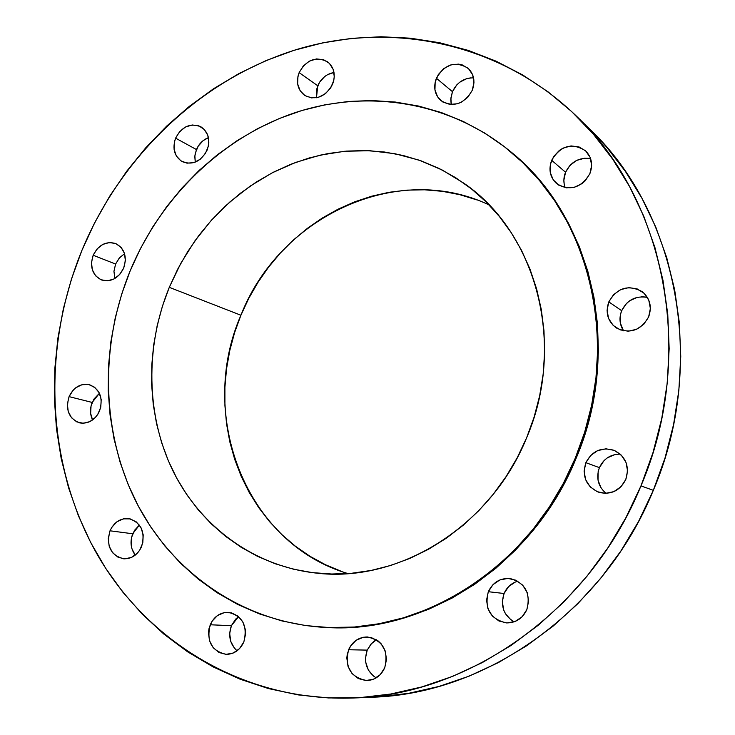 <?xml version="1.0" encoding="UTF-8"?>
<svg xmlns="http://www.w3.org/2000/svg" width="735" height="735" viewBox="0 0 735 735"><rect width="100%" height="100%" fill="white"/><g stroke="black" fill="none" stroke-linecap="round" stroke-linejoin="round"><path stroke-width="1.1" d="M317.74 85.747L316.473 97.755L316.592 89.404L319.523 82.302L324.668 76.578L327.847 74.52L333.993 72.489C326.551 73.904 321.131 78.323 317.74 85.747L299.136 72.627L317.74 85.747M332.587 84.24C325.357 97.029 316.004 100.732 304.529 95.32C297.611 89.762 295.81 82.201 299.136 72.627L297.951 76.367L297.657 83.946L300.11 90.699L304.952 95.605L311.465 97.902L318.659 97.231L325.43 93.685L330.741 87.787L333.773 80.455L334.269 76.605L333.13 69.246L329.344 63.311L323.51 59.691L316.519 58.929L309.435 61.124L303.334 65.93L299.136 72.627C306.541 59.581 316.059 55.998 327.691 61.887C334.204 67.491 335.84 74.933 332.587 84.24M451.069 103.13L450.812 99.326L452.457 91.673L436.379 78.25C444.859 64.019 455.443 60.702 468.121 68.281C474.047 74.189 475.426 81.53 472.265 90.313L473.965 82.412L472.651 74.805L468.526 68.658L462.241 64.91L458.585 64.12L450.932 64.864L443.802 68.548L438.271 74.612L435.166 82.118L434.945 89.964L437.656 96.946L442.893 102.027L449.884 104.416L457.556 103.736L461.286 102.257L467.809 97.286L472.265 90.313C464.033 104.232 453.651 107.723 441.119 100.778C434.707 94.879 433.126 87.373 436.379 78.25L452.457 91.673L450.877 98.132L451.363 104.526M564.195 184.127L563.874 180.167L565.546 172.238L551.654 160.294C560.704 145.456 572.032 142.305 585.611 150.859C591.693 157.125 593.127 164.704 589.911 173.589L591.638 165.384L590.159 157.428L585.712 150.941L578.987 146.908L571.031 145.925L563.056 148.13L559.436 150.344L553.62 156.546L550.405 164.309L550.258 172.477L553.207 179.809L558.83 185.202L566.281 187.838L574.43 187.278L582.028 183.612L585.253 180.764L589.911 173.589C581.22 188.022 570.167 191.403 556.753 183.722C550.019 177.438 548.319 169.629 551.654 160.294L565.546 172.238C563.451 177.493 563.332 182.638 565.197 187.655M623.372 330.52L620.322 322.987L620.423 314.709L621.672 310.694L608.81 301.892C617.17 287.688 628.315 284.289 642.234 291.676C650.025 298.346 652.156 306.771 648.628 316.941L650.374 308.489L648.794 300.183L644.136 293.302L637.135 288.892L628.866 287.615L620.597 289.645L613.56 294.652L608.81 301.892L607.064 310.262L608.589 318.503L613.165 325.385L620.101 329.859L628.37 331.219L636.694 329.243L643.814 324.236L648.628 316.941C640.736 330.594 629.987 334.269 616.389 327.975C607.67 321.379 605.144 312.687 608.81 301.892L621.672 310.694C618.916 317.897 619.559 324.622 623.602 330.851M601.065 487.948L598.024 480.148L598.143 471.705L599.402 467.635L585.868 462.683C592.189 450.775 601.643 446.669 614.23 450.371C625.944 456.637 629.794 466.348 625.797 479.496L627.561 470.914L626 462.37L621.341 455.167L614.322 450.408L606.026 448.809L597.72 450.583L590.646 455.461L585.868 462.683L584.104 471.181L585.62 479.661L590.196 486.864L597.151 491.678L605.438 493.369L613.808 491.651L620.956 486.781L625.797 479.496C619.927 490.787 610.996 495.078 598.997 492.367C586.153 486.506 581.78 476.611 585.868 462.683L599.402 467.635C595.874 477.833 598.088 486.405 606.026 493.36M511.055 620L505.524 613.854L503.714 610.059L502.336 601.735L504.063 593.494L488.325 591.712C492.919 582.221 500.25 577.848 510.32 578.583C525.451 583.14 530.955 593.494 526.839 609.637L528.621 601.111L527.179 592.52L522.723 585.189L515.97 580.237L507.949 578.399L499.892 579.943L493.01 584.619L488.325 591.712L486.542 600.164L487.939 608.69L492.312 616.013L499.01 621.029L507.021 622.94L515.134 621.461L522.098 616.794L526.839 609.637C522.567 618.604 515.694 623.032 506.231 622.903C490.162 618.962 484.19 608.562 488.325 591.712L504.063 593.494C500.223 605.741 503.548 615.195 514.068 621.865M373.527 676.154L368.364 670.072L365.727 662.318L365.488 658.165L367.215 650.117L348.583 649.749C352.506 641.361 358.763 637.107 367.362 636.96C382.972 640.488 388.76 650.76 384.727 667.766L386.509 659.442L385.241 651.017L381.125 643.787L378.185 640.975L371.12 637.502L363.384 637.254L356.163 640.268L350.531 646.065L347.324 653.773L346.81 657.99L348.032 666.36L352.065 673.582L358.331 678.57L365.865 680.546L373.545 679.195L380.17 674.712L384.727 667.766C381.024 675.759 375.107 680.022 366.976 680.555C350.668 677.56 344.54 667.288 348.583 649.749L367.215 650.117C363.457 661.932 366.434 671.193 376.136 677.9M237.01 650.778L234.373 648.132L230.726 641.343L229.688 633.469L231.396 625.687L210.219 624.768C214.096 616.49 220.142 612.347 228.374 612.356C242.66 615.921 247.824 625.779 243.836 641.94L245.6 633.901L245.407 629.776L242.936 622.095L238.03 616.15L231.461 612.834L224.221 612.641L217.422 615.581L212.084 621.204L208.997 628.655L208.464 632.725L209.512 640.782L213.205 647.728L219.012 652.496L226.04 654.361L233.234 653.02L239.491 648.656L243.836 641.94C240.134 649.924 234.336 654.067 226.444 654.37C211.625 651.182 206.213 641.315 210.219 624.768L231.396 625.687C227.988 635.665 229.88 644.035 237.056 650.815M132.723 533.766C129.829 541.649 130.665 548.779 135.24 555.127L131.951 548.824L131.17 545.113L131.565 537.441L134.477 530.385L139.374 525.075L132.723 533.766L110.002 530.799L132.723 533.766M141.616 546.555C137.601 555.035 131.501 559.105 123.333 558.775C110.507 555.017 106.06 545.692 110.002 530.799L108.266 538.47L109.184 546.188L112.62 552.766L118.059 557.222L124.693 558.857L131.501 557.415L137.445 553.097L139.797 550.046L142.81 542.761L143.206 534.85L140.936 527.537L136.352 521.933L130.178 518.892L123.342 518.855L116.893 521.822L111.793 527.335L110.002 530.799C114.145 522.08 120.439 518.028 128.882 518.644C141.276 522.668 145.521 531.975 141.616 546.555M92.187 402.44C89.826 408.577 89.955 414.421 92.582 419.961L90.644 413.447L91.048 406.023L93.896 399.114L99.418 393.28L92.187 402.44L69.081 396.634L92.187 402.44M99.611 410.847C95.081 420.117 88.439 424.132 79.692 422.901C68.805 418.564 65.268 409.808 69.081 396.634L67.372 404.103L68.236 411.517L71.534 417.765L76.78 421.89L83.193 423.259L89.789 421.642L95.559 417.287L97.847 414.264L100.787 407.144L101.2 399.5L99.032 392.508L94.613 387.244L88.65 384.506L82.035 384.69L75.778 387.758L73.087 390.239L69.081 396.634C73.739 387.152 80.538 383.174 89.495 384.699C100.006 389.21 103.378 397.929 99.611 410.847M196.447 149.554L194.876 155.857L195.271 162.123L194.812 156.803L195.308 153.137L198.174 146.201L203.117 140.651L208.446 137.656C202.97 139.806 198.974 143.766 196.447 149.554L175.601 138.152L196.447 149.554M207.141 150.078C200.977 161.59 192.671 165.439 182.234 161.645C174.342 156.436 172.128 148.608 175.601 138.152L174.434 141.818L174.066 149.251L176.317 155.921L180.856 160.809L186.993 163.17L193.81 162.619L200.26 159.238L205.359 153.541L208.308 146.384L208.823 142.608L207.821 135.369L204.312 129.479L198.827 125.832L192.212 124.978L185.486 127.017L179.652 131.648L175.601 138.152C181.903 126.429 190.365 122.653 200.958 126.833C208.492 132.125 210.55 139.87 207.141 150.078M115.597 264.049L113.943 271.344L114.871 278.491L113.953 271.261L115.597 264.049L119.502 257.783L124.564 253.704L119.29 258.022L115.597 264.049L93.17 255.256L115.597 264.049M123.682 268.11C118.436 278.409 111.058 282.359 101.549 279.971C92.325 275.156 89.532 266.915 93.17 255.256L91.489 262.625L92.362 269.864L95.669 275.864L100.915 279.723L107.319 280.834L113.907 279.024L119.649 274.55L123.682 268.11L125.373 260.668L124.463 253.391L121.1 247.392L115.808 243.588L109.396 242.532L102.854 244.387L97.158 248.853L93.17 255.256C98.545 244.755 106.079 240.85 115.772 243.57C124.638 248.504 127.274 256.68 123.682 268.11M353.618 697.993L371.993 697.23C486.258 694.152 604.262 611.116 653.323 490.328L640.975 485.89C590.674 609.765 469.922 694.887 353.379 698.002C244.755 701.962 147.184 642.454 96.423 553.051C45.974 463.096 41.867 348.491 81.861 250.497L94.604 222.852L109.579 196.383L126.668 171.292L145.76 147.79L166.716 126.062L189.4 106.299L213.637 88.687L239.261 73.39L266.079 60.573L293.89 50.366L322.463 42.924L351.578 38.358L380.978 36.75L410.406 38.192L439.594 42.731L468.25 50.393L496.088 61.18L522.824 75.044L548.145 91.912L571.775 111.683L593.411 134.211L612.797 159.311L629.665 186.754L643.787 216.274L654.949 247.585L662.979 280.338L667.757 314.185L669.162 348.739L667.169 383.606L661.766 418.353L653.002 452.585L640.975 485.89L625.825 517.853L607.735 548.099L586.934 576.286L563.699 602.084L538.305 625.219L511.082 645.44L482.362 662.557L452.494 676.42L421.826 686.931L390.717 694.024L359.516 697.68L328.545 697.947L298.125 694.887L268.551 688.594L240.115 679.204L213.058 666.884L187.609 651.807L163.969 634.176L142.324 614.212L122.828 592.134L105.601 568.183L90.745 542.595L78.36 515.63L68.493 487.507L61.189 458.502L56.485 428.836L54.362 398.765L54.831 368.52L57.863 338.348L63.421 308.461L71.442 279.107L81.861 250.497C121.275 155.627 201.114 78.994 296.692 49.502C392.141 20.663 500.351 42.694 576.24 115.946C665.8 200.297 696.642 356.126 640.975 485.89L653.323 490.328C707.612 363.807 677.367 211.68 589.58 128.947L576.415 116.121M326.267 627.479L327.194 627.525C426.217 633.846 533.334 564.269 576.019 458.539L575.229 458.254C532.498 564.131 425.243 633.8 326.119 627.479C245.141 623.326 174.278 574.669 137.62 504.78C101.283 434.514 99.243 346.525 130.159 270.866L140.495 248.504L152.65 227.106L166.533 206.866L182.05 187.939L199.075 170.483L217.486 154.672L237.139 140.633L257.884 128.506L279.557 118.418L301.975 110.489L324.971 104.811L348.335 101.467L371.873 100.539L395.356 102.055L418.582 106.051L441.312 112.538L463.326 121.496L484.393 132.87L504.274 146.605L522.76 162.582L539.628 180.7L554.677 200.774L567.714 222.641L578.574 246.087L587.1 270.875L593.191 296.738L596.728 323.409L597.656 350.586L595.956 377.974L591.62 405.251L584.683 432.116L575.229 458.254L563.368 483.364L549.229 507.159L532.994 529.375L514.84 549.762L495.004 568.109L473.707 584.224L451.207 597.959L427.77 609.168L403.653 617.786L379.131 623.739L354.463 627.019L329.914 627.616L305.732 625.586L282.157 620.983L259.409 613.9L237.69 604.446L217.202 592.759L198.11 578.978L180.571 563.276L164.713 545.829L150.647 526.811L138.483 506.424L128.294 484.852L120.136 462.306L114.054 438.988L110.075 415.091L108.22 390.827L108.477 366.388L110.838 341.977L115.266 317.796L121.725 294.028L130.159 270.866C160.57 197.724 221.014 138.281 293.375 113.245C365.718 88.715 447.744 100.824 508.841 150.234C591.032 214.666 622.72 347.921 575.229 458.254L576.019 458.539C623.436 348.362 591.785 215.281 509.677 150.914L509.015 150.372M489.097 204.927C396.431 160.827 279.015 217.229 240.915 315.241L169.28 287.339L180.736 263.452L194.766 241.062L211.184 220.5L229.752 202.07L250.212 186.074L272.29 172.78L295.654 162.417L319.964 155.186L344.862 151.245L369.962 150.73L394.842 153.689L419.097 160.147L442.305 170.061L464.042 183.327C536.66 232.811 566.602 345.165 526.628 437.784C490.796 526.986 397.947 583.82 314.883 572.923C253.217 565.739 200.196 526.104 172.936 470.841C145.962 415.303 145.034 346.626 169.28 287.339L240.915 315.241C196.934 415.192 245.646 543.505 347.949 573.576M169.28 287.339L162.435 306.164L157.207 325.495L153.643 345.156L151.787 364.983L151.658 384.828L153.257 404.516L156.592 423.865L161.654 442.727L168.398 460.928L176.795 478.292L186.773 494.664L198.285 509.897L211.23 523.816L225.507 536.293L241.006 547.189L257.59 556.377L275.129 563.736L293.458 569.184L312.403 572.629L331.797 574.017L351.431 573.3L371.12 570.452L390.652 565.481L409.836 558.425L428.441 549.311L446.274 538.24L463.142 525.295L478.843 510.614L493.194 494.343L506.038 476.657L517.229 457.73L526.628 437.784L534.134 417.039L539.674 395.715L543.174 374.051L544.607 352.295L543.974 330.686L541.282 309.453L536.587 288.827L529.953 269.019L521.464 250.24L511.229 232.683L499.387 216.503L486.065 201.859L471.429 188.886L455.636 177.677L438.859 168.333L421.293 160.919L403.092 155.471L384.46 152.016L365.571 150.565L346.598 151.098L327.727 153.587L309.113 157.988L290.941 164.227L273.337 172.238L256.469 181.931L240.474 193.204L225.47 205.947L211.588 220.05L198.928 235.375L187.609 251.793L177.695 269.166L169.28 287.339M327.038 627.515L355.519 627.065L380.151 623.794L404.654 617.85L428.735 609.251L452.154 598.051L474.617 584.334L495.886 568.247L515.704 549.918L533.83 529.558L550.046 507.37L564.168 483.612L576.019 458.539L585.455 432.437L592.373 405.61L596.71 378.369L598.409 351.018L597.472 323.878L593.935 297.243L587.862 271.408L579.336 246.657L568.486 223.247L555.467 201.408L540.436 181.352L523.586 163.262L509.52 150.785M378.01 696.918L408.596 693.335L439.061 686.416L469.086 676.154L498.321 662.63L526.416 645.927L553.032 626.202L577.857 603.646L600.568 578.482L620.882 551.002L638.54 521.501L653.323 490.328L665.056 457.859L673.591 424.462L678.837 390.561L680.757 356.539L679.342 322.812L674.647 289.755L666.755 257.755L655.804 227.152L641.958 198.285L625.421 171.43L606.421 146.853L589.415 128.79M473.561 77.864C463.969 77.837 456.931 82.439 452.457 91.673L456.766 84.92L459.733 82.21L466.716 78.627L470.474 77.901M590.637 158.732C579.364 157.051 571.003 161.553 565.546 172.238L570.048 165.292L576.709 160.377L584.518 158.245L588.496 158.337M647.416 297.436C635.793 295.461 627.203 299.88 621.672 310.694L626.303 303.638L629.518 300.863L637.153 297.372M641.278 296.793L645.404 297.013M620.257 454.138C610.601 454.221 603.646 458.723 599.402 467.635L604.06 460.588L607.294 457.868L614.965 454.57M517.798 581.183C511.441 583.085 506.856 587.182 504.063 593.494L508.638 586.576L515.382 582.01M376.449 639.762L371 644.062L367.215 650.117L371.625 643.391L374.629 640.856M238.59 616.619L231.396 625.687L235.604 619.182L238.452 616.72M342.005 571.6L325.522 564.765L309.913 556.248L295.305 546.151L281.817 534.584L269.57 521.666L258.665 507.545L249.165 492.358L241.163 476.243L234.695 459.357L229.816 441.854L226.555 423.893L224.919 405.628L224.91 387.226L226.536 368.823L229.77 350.595L234.575 332.689L240.915 315.241L248.733 298.419L257.967 282.359L268.532 267.191L280.357 253.042L293.338 240.051L307.377 228.337L322.362 217.992L338.164 209.135L354.647 201.84L371.68 196.199L389.118 192.285L406.804 190.135L424.573 189.805L442.268 191.311L459.724 194.665L476.758 199.865"/></g></svg>

